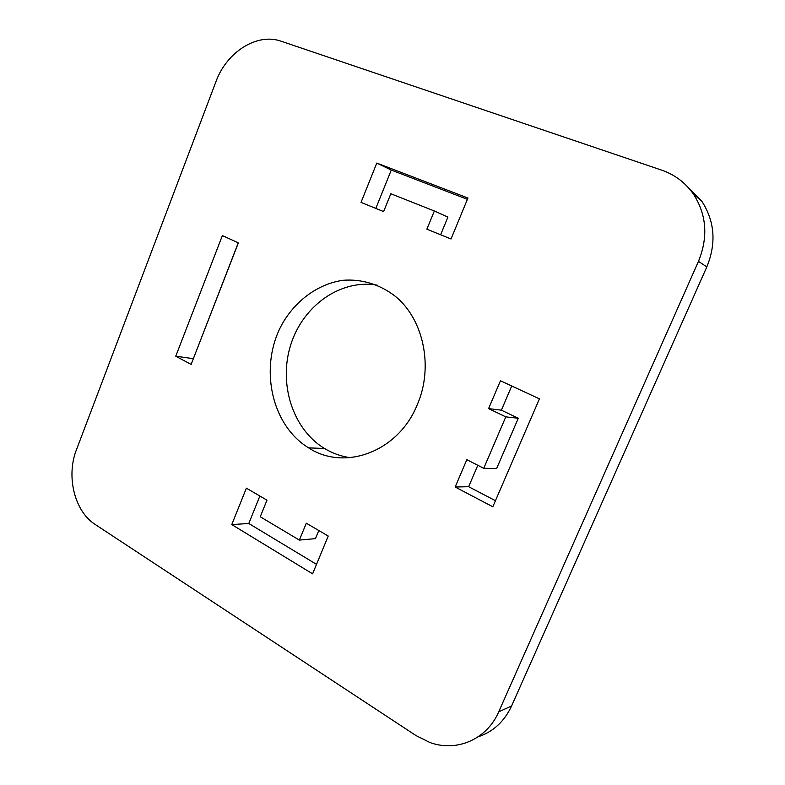 <?xml version="1.0" encoding="UTF-8"?>
<svg xmlns="http://www.w3.org/2000/svg" width="785" height="785" viewBox="0 0 785 785"><rect width="100%" height="100%" fill="white"/><g stroke="black" fill="none" stroke-linecap="round" stroke-linejoin="round"><path stroke-width="1.18" d="M259.864 496.032L248.786 523.497L231.771 524.576L246.392 488.152L266.969 500.192L260.257 516.775L299.37 540.09L315.452 538.628L318.798 530.513M248.786 523.497L316.522 564.356M483.737 468.311L505.795 416.864L488.584 408.602L500.457 380.764L539.423 398.849L492.813 506.796L455.172 487.014L466.82 459.686L483.737 468.311L496.679 468.459L518.277 418.258L501.379 410.182L511.732 385.994M495.443 500.702L468.645 486.71L477.81 465.289M467.418 199.341L391.273 170.07L376.8 163.064L467.948 198.036L451.022 238.993L426.873 229.171L434.34 210.988L447.911 217.092L440.63 234.764M391.273 170.07L375.819 208.408M193.345 358.706L238.277 242.81M377.232 285.171C340.494 278.803 302.971 305.777 290.784 344.703C278.322 383.541 292.511 429.071 324.48 448.471C332.457 453.288 341.024 456.36 350.198 457.675M687.003 186.192L701.819 201.235C714.792 221.37 716.46 243.262 706.824 266.91L698.464 261.376L498.71 711.838L511.575 705.99L706.824 266.91M511.575 705.99C504.353 721.493 493.235 731.757 478.222 736.772M498.71 711.838C486.906 739.441 456.507 752.354 429.905 742.492L415.981 735.565L95.26 524.517C74.467 511.398 65.94 476.191 76.498 449.619L216.012 81.503C226.58 52.114 257.107 32.519 281.167 41.232L661.647 170.129C674.757 174.662 685.334 182.62 693.371 193.993L701.819 201.235M299.37 540.09L306.297 523.202L328.228 536.037L312.597 573.845L231.771 524.576M434.34 210.988L390.832 193.748L383.629 211.587L361.022 202.393L376.8 163.064M191.128 364.417L175.752 356.204L222.381 235.578L238.375 242.859L191.128 364.417M417.394 404.403C433.683 366.86 423.517 319.161 395.355 296.337C379.94 284.337 361.571 278.822 342.996 280.294C318.327 283.866 295.994 300.135 282.394 323.597C258.814 365.594 270.58 424.773 308.642 447.882C344.527 471.481 398.594 451.826 417.394 404.403M698.464 261.376C708.335 237.07 706.637 214.609 693.371 193.993M193.247 358.657L175.752 356.204M468.645 486.71L455.172 487.014M518.277 418.258L505.795 416.864M501.379 410.182L488.584 408.602M324.48 448.471L308.642 447.882"/></g></svg>
